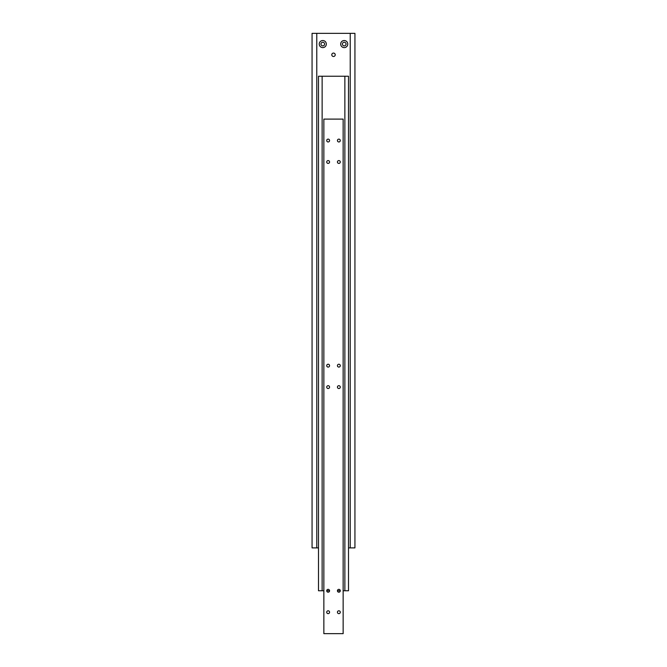 <?xml version="1.0" encoding="UTF-8"?>
<svg xmlns="http://www.w3.org/2000/svg" width="667" height="667" viewBox="0 0 667 667"><rect width="100%" height="100%" fill="white"/><g stroke="black" fill="none" stroke-linecap="round" stroke-linejoin="round"><path stroke-width="1" d="M331.782 54.786A1.718 1.718 0 0 1 333.5 53.077A1.718 1.718 0 0 1 335.218 54.786A1.718 1.718 0 0 1 333.5 56.503A1.718 1.718 0 0 1 331.782 54.786M346.04 44.072A1.826 1.826 0 0 1 344.222 45.89A1.826 1.826 0 0 1 342.396 44.072A1.826 1.826 0 0 1 344.222 42.246A1.826 1.826 0 0 1 346.04 44.072M347.757 44.072A3.535 3.535 0 0 1 344.222 47.607A3.535 3.535 0 0 1 340.679 44.072A3.535 3.535 0 0 1 344.222 40.529A3.535 3.535 0 0 1 347.757 44.072M324.604 44.072A1.826 1.826 0 0 1 322.778 45.89A1.826 1.826 0 0 1 320.96 44.072A1.826 1.826 0 0 1 322.778 42.246A1.826 1.826 0 0 1 324.604 44.072M326.321 44.072A3.535 3.535 0 0 1 322.778 47.607A3.535 3.535 0 0 1 319.243 44.072A3.535 3.535 0 0 1 322.778 40.529A3.535 3.535 0 0 1 326.321 44.072M350.225 33.35L350.225 547.89L354.936 547.89L354.936 33.35L316.775 33.35L316.775 547.89L318.493 547.89M316.775 33.35L312.064 33.35L312.064 547.89L316.775 547.89M348.507 547.89L350.225 547.89M323.854 590.77L322.136 590.77L322.136 76.23L344.864 76.23L344.864 590.77L343.146 590.77M344.864 590.77L348.507 590.77L348.507 76.23L344.864 76.23M322.136 76.23L318.493 76.23L318.493 590.77L322.136 590.77M340.287 590.77L337.435 590.77A1.426 1.426 0 0 1 338.861 589.345A1.426 1.426 0 0 1 340.287 590.77A1.426 1.426 0 0 1 338.861 592.196A1.426 1.426 0 0 1 337.435 590.77M329.565 590.77L326.713 590.77A1.426 1.426 0 0 1 328.139 589.345A1.426 1.426 0 0 1 329.565 590.77A1.426 1.426 0 0 1 328.139 592.196A1.426 1.426 0 0 1 326.713 590.77M340.287 140.545A1.426 1.426 0 0 1 338.861 141.971A1.426 1.426 0 0 1 337.435 140.545A1.426 1.426 0 0 1 338.861 139.12A1.426 1.426 0 0 1 340.287 140.545M340.287 161.989A1.426 1.426 0 0 1 338.861 163.415A1.426 1.426 0 0 1 337.435 161.989A1.426 1.426 0 0 1 338.861 160.564A1.426 1.426 0 0 1 340.287 161.989M329.565 140.545A1.426 1.426 0 0 1 328.139 141.971A1.426 1.426 0 0 1 326.713 140.545A1.426 1.426 0 0 1 328.139 139.12A1.426 1.426 0 0 1 329.565 140.545M329.565 161.989A1.426 1.426 0 0 1 328.139 163.415A1.426 1.426 0 0 1 326.713 161.989A1.426 1.426 0 0 1 328.139 160.564A1.426 1.426 0 0 1 329.565 161.989M340.287 612.214A1.426 1.426 0 0 1 338.861 613.64A1.426 1.426 0 0 1 337.435 612.214A1.426 1.426 0 0 1 338.861 610.789A1.426 1.426 0 0 1 340.287 612.214M329.565 612.214A1.426 1.426 0 0 1 328.139 613.64A1.426 1.426 0 0 1 326.713 612.214A1.426 1.426 0 0 1 328.139 610.789A1.426 1.426 0 0 1 329.565 612.214M340.287 387.102A1.426 1.426 0 0 1 338.861 388.527A1.426 1.426 0 0 1 337.435 387.102A1.426 1.426 0 0 1 338.861 385.676A1.426 1.426 0 0 1 340.287 387.102M340.287 365.658A1.426 1.426 0 0 1 338.861 367.083A1.426 1.426 0 0 1 337.435 365.658A1.426 1.426 0 0 1 338.861 364.232A1.426 1.426 0 0 1 340.287 365.658M329.565 387.102A1.426 1.426 0 0 1 328.139 388.527A1.426 1.426 0 0 1 326.713 387.102A1.426 1.426 0 0 1 328.139 385.676A1.426 1.426 0 0 1 329.565 387.102M329.565 365.658A1.426 1.426 0 0 1 328.139 367.083A1.426 1.426 0 0 1 326.713 365.658A1.426 1.426 0 0 1 328.139 364.232A1.426 1.426 0 0 1 329.565 365.658M343.146 633.65L343.146 119.11L323.854 119.11L323.854 633.65L343.146 633.65"/></g></svg>
